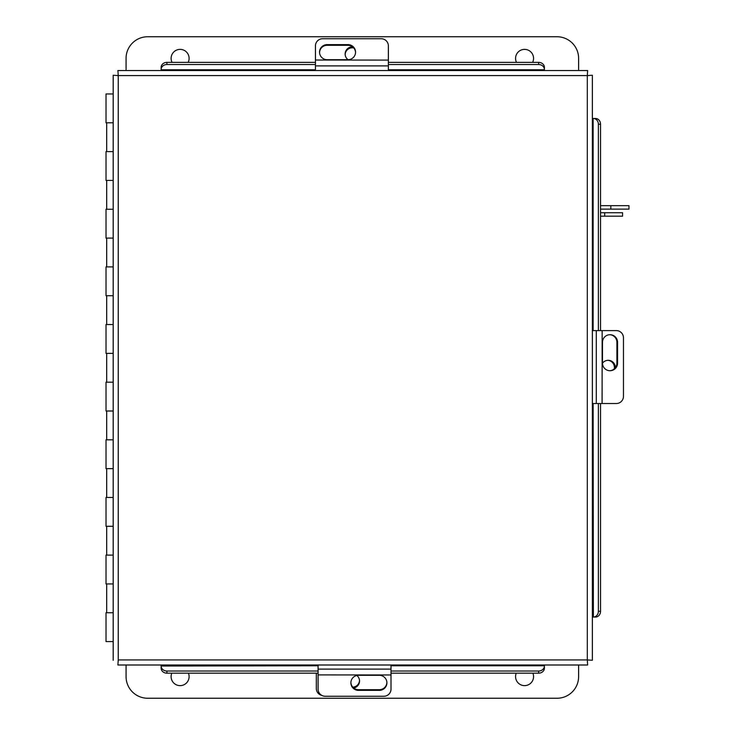 <?xml version="1.0" encoding="UTF-8"?>
<svg xmlns="http://www.w3.org/2000/svg" width="735" height="735" viewBox="0 0 735 735"><rect width="100%" height="100%" fill="white"/><g stroke="black" fill="none" stroke-linecap="round" stroke-linejoin="round"><path stroke-width="1.1" d="M113.19 122.782L106.024 122.782L106.024 93.961L113.19 93.961M113.19 151.603L106.024 151.603L106.024 180.424L113.19 180.424M113.19 209.245L106.024 209.245L106.024 238.076L113.19 238.076M113.19 266.897L106.024 266.897L106.024 295.718L113.19 295.718M113.19 324.539L106.024 324.539L106.024 353.36L113.19 353.36M113.19 382.182L106.024 382.182L106.024 411.003L113.19 411.003M113.19 439.824L106.024 439.824L106.024 468.645L113.19 468.645M113.19 497.466L106.024 497.466L106.024 526.288L113.19 526.288M113.19 555.118L106.024 555.118L106.024 583.939L113.19 583.939M113.19 641.582L106.024 641.582L106.024 612.76L113.19 612.76M587.642 70.542L587.302 75.595L587.642 70.542L117.903 70.542L118.243 75.595L117.903 70.542M161.14 67.611L161.14 70.542L315.444 70.542L315.444 45.846A7.203 7.12 0 0 1 322.647 38.734L381.162 38.734A7.203 7.12 0 0 1 388.365 45.846L388.365 70.542L544.405 70.542L544.405 67.611M592.355 660.287L587.302 659.938L592.355 660.287L592.355 75.255L587.302 75.595L592.355 75.255M595.286 118.491L592.355 118.491L592.355 330.612L616.343 330.612A7.203 7.12 90 0 1 623.464 337.815L623.464 396.321A7.203 7.12 90 0 1 616.343 403.524L592.355 403.524L592.355 617.051L593.384 617.051L593.136 403.524M117.903 665L118.243 659.938L117.903 665L587.642 665L587.302 659.938L587.642 665M118.243 659.938L587.302 659.938L587.302 75.595L118.243 75.595L118.243 659.938M113.19 75.255L118.243 75.595L113.19 75.255L113.19 660.287M391.002 665.772L544.405 665.772L544.405 665M161.14 665L161.14 666.029L318.08 665.772M544.405 665.772L544.405 668.179A5.761 4.989 180 0 1 538.645 673.168L391.002 673.168M161.14 668.179L161.14 666.029A5.761 4.989 -0 0 0 166.9 671.018L166.9 673.168A5.761 4.989 180 0 1 161.14 668.179M318.08 673.168L166.9 673.168M538.645 673.168L538.645 671.018L391.002 671.018M318.08 671.018L166.9 671.018M538.645 671.018A5.761 4.989 -0 0 0 544.405 666.029M595.534 617.051L593.384 617.051A5.761 4.989 -90 0 0 598.373 611.29L600.532 611.29A5.761 4.989 90 0 1 595.534 617.051M593.136 330.612L593.136 118.491L595.534 118.491A5.761 4.989 90 0 1 600.532 124.252L600.532 330.612M600.532 403.524L600.532 611.29M600.532 124.252L598.373 124.252L598.373 330.612M598.373 403.524L598.373 611.29M598.373 124.252A5.761 4.989 -90 0 0 593.384 118.491M388.365 62.374L538.645 62.374A5.761 4.989 0 0 1 544.405 67.363L544.405 69.77L388.365 69.77M315.444 69.77L161.14 69.77L161.14 67.363A5.761 4.989 0 0 1 166.9 62.374L315.444 62.374M544.405 69.513A5.761 4.989 180 0 0 538.645 64.524L538.645 62.374M166.9 62.374L166.9 64.524L315.444 64.524M388.365 64.524L538.645 64.524M166.9 64.524A5.761 4.989 180 0 0 161.14 69.513M352.598 46.865A7.203 7.12 0 0 0 348.068 59.71M345.147 54.445A7.203 7.12 180 0 1 353.737 47.931M615.333 367.757A7.203 7.12 90 0 0 602.479 363.237M607.753 360.306A7.203 7.12 -90 0 1 614.267 368.896M319.55 52.497A7.635 7.543 180 0 1 327.176 45.294L347.931 45.294A7.635 7.543 180 0 1 355.565 52.497M347.931 59.71A7.635 7.543 0 0 0 355.565 52.167A7.635 7.543 0 0 0 347.931 44.624L327.176 44.624A7.635 7.543 0 0 0 319.541 52.167A7.635 7.543 0 0 0 327.176 59.71L347.931 59.71M388.365 60.095L315.444 60.04M609.692 334.71A7.635 7.543 -90 0 1 616.904 342.345L616.904 363.09A7.635 7.543 -90 0 1 609.692 370.725M602.479 363.09A7.635 7.543 90 0 0 610.022 370.734A7.635 7.543 90 0 0 617.565 363.09L617.565 342.345A7.635 7.543 90 0 0 610.022 334.701A7.635 7.543 90 0 0 602.479 342.345L602.479 363.09M602.094 403.524L602.158 330.612M321.856 695.411A7.203 7.12 180 0 1 316.307 688.484L316.307 673.168M359.525 680.555A7.203 7.12 -0 0 1 352.818 687.188M353.691 688.015A7.203 7.12 180 0 0 356.842 675.474M391.002 665L391.002 689.154A7.203 7.12 180 0 1 383.799 696.265L325.283 696.265A7.203 7.12 180 0 1 318.08 689.154L318.08 665M386.895 682.503A7.635 7.543 -0 0 1 379.269 689.706L358.515 689.706A7.635 7.543 -0 0 1 350.88 682.503M358.515 675.29A7.635 7.543 180 0 0 350.88 682.833A7.635 7.543 180 0 0 358.515 690.376L379.269 690.376A7.635 7.543 180 0 0 386.904 682.833A7.635 7.543 180 0 0 379.269 675.29L358.515 675.29M318.08 674.905L391.002 674.96M172.054 62.374A8.995 8.995 0 0 1 180.112 49.374A8.995 8.995 0 0 1 188.16 62.374M516.512 62.374A8.995 8.995 0 0 1 524.57 49.374A8.995 8.995 0 0 1 532.618 62.374M126.071 70.542L126.071 58.368A21.618 21.618 0 0 1 147.68 36.75L556.992 36.75A21.618 21.618 0 0 1 578.61 58.368L578.61 70.542M532.866 673.168A8.995 8.995 0 0 1 524.57 685.626A8.995 8.995 0 0 1 516.264 673.168M188.408 673.168A8.995 8.995 0 0 1 180.112 685.626A8.995 8.995 0 0 1 171.806 673.168M578.61 665L578.61 676.632A21.618 21.618 0 0 1 556.992 698.25L147.68 698.25A21.618 21.618 0 0 1 126.071 676.632L126.071 665M610.822 209.126L610.822 205.662L628.976 205.662L628.976 209.126L600.532 209.126M610.822 205.662L600.532 205.662M604.703 216.182L604.703 212.727L622.573 212.727L622.573 216.182L600.532 216.182M604.703 212.727L600.532 212.727M315.444 65.893L388.365 65.893M347.931 45.294L347.931 44.624M327.176 45.294L327.176 44.624M596.296 330.612L596.296 403.524M616.904 363.09L617.565 363.09M616.904 342.345L617.565 342.345M391.002 669.107L318.08 669.107M358.515 689.706L358.515 690.376M379.269 689.706L379.269 690.376M106.685 151.603L106.685 122.782M106.685 209.245L106.685 180.424M106.685 266.897L106.685 238.076M106.685 324.539L106.685 295.718M106.685 382.182L106.685 353.36M106.685 439.824L106.685 411.003M106.685 497.466L106.685 468.645M106.685 555.118L106.685 526.288M106.685 612.76L106.685 583.939"/></g></svg>
